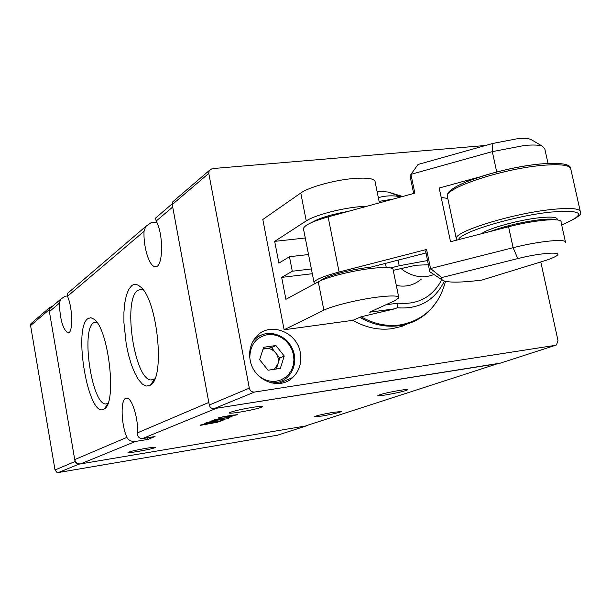 <?xml version="1.0" encoding="UTF-8"?>
<svg xmlns="http://www.w3.org/2000/svg" width="611" height="611" viewBox="0 0 611 611"><rect width="100%" height="100%" fill="white"/><g stroke="black" fill="none" stroke-linecap="round" stroke-linejoin="round"><path stroke-width="0.92" d="M400.824 268.412L404.062 270.833C414.037 277.15 423.927 278.395 433.726 274.576M441.921 279.8L429.732 271.696L425.691 251.129L425.875 253L370.503 267.221L367.356 267.58C348.484 269.833 323.754 276.783 321.004 280.502M348.064 211.437C331.277 214.377 319.217 218.043 311.9 222.427M427.647 260.53L399.204 265.754L398.051 260.141M393.224 270.345L415.984 265.22L428.525 264.769M548.021 163.397L544.775 148.756L542.247 146.121C538.826 144.929 532.929 144.708 524.566 145.449L492.306 151.62L410.928 174.349L418.054 164.474L492.848 143.432L517.25 138.766C523.589 138.216 528.08 138.407 530.73 139.339L532.273 140.247M312.313 273.705L281.663 277.402L285.91 299.329L318.278 281.824C326.419 277.203 352.173 270.665 371.289 268.435C386.007 266.801 393.285 267.274 393.125 269.848L398.685 297.038M379.408 202.852L375.177 182.17C375.139 178.618 367.769 177.411 353.082 178.549C334.003 180.176 308.601 187.256 300.757 193.03L262.822 219.494L284.115 329.764L323.868 310.174C332.109 305.935 357.97 299.573 377.109 297.152C391.834 295.357 399.082 295.587 398.853 297.847L394.576 300.795L369.647 312.198L394.782 308.799L397.249 307.768C419.031 309.441 434.749 300.543 444.388 281.083M367.165 206.205L358.802 206.77C339.708 208.58 314.191 215.492 306.256 220.907L274.675 241.36L305.286 238.015M411.356 322.05L402.145 326.274L392.186 328.672C378.797 330.444 365.699 327.664 352.891 320.332L361.07 316.796C373.795 323.967 386.771 326.686 400.014 324.937C423.828 320.385 438.981 305.859 445.488 281.365M396.318 285.467C405.91 287.323 414.212 285.215 421.216 279.143M385.862 304.782L398.059 303.155L397.249 307.768M281.663 277.402L292.287 271.231L289.461 256.719L278.891 263.135L274.675 241.36M311.373 268.955L292.287 271.231M289.461 256.719L308.54 254.535M394.782 308.799L361.07 316.796M284.115 329.764L352.891 320.332M425.691 251.129L426.577 249.471L339.097 272.017C323.975 276.05 315.604 279.487 314.008 282.32L314.696 283.756M390.719 267.924L399.204 265.754M413.685 193.466L410.149 176.472L410.928 174.349L414.846 193.145L328.107 216.897C313.115 221.174 304.874 225.024 303.4 228.445L303.659 229.774M426.577 249.471L430.549 268.542L513.118 247.707C539.23 240.986 567.39 238.343 565.572 242.59M565.419 241.872L561.043 222.137C562.769 217.524 534.61 219.891 508.581 226.757L450.528 241.742L439.21 188.02L479.207 177.083M429.632 270.085L430.549 268.542L441.7 277.554L517.807 258.59C541.132 252.641 564.35 251.205 556.27 256.017C553.956 257.498 549.747 259.186 543.66 261.065L481.842 280.075C461.901 282.572 449.07 282.786 443.349 280.709L441.593 279.349L441.7 277.554M410.149 176.472L410.783 179.504M441.188 197.406L447.787 198.453M557.408 219.983L557.278 219.395C557.232 217.027 551.038 216.5 538.696 217.822C518.013 220.075 487.471 228.651 481.392 233.776M490.236 231.493C504.785 226.093 521.084 222.198 539.131 219.807C548.052 218.799 553.849 218.822 556.545 219.876M274.308 369.288L277.829 364.187C278.967 360.131 278.242 356.35 275.653 352.853C272.857 349.53 269.443 348.079 265.426 348.491L263.142 348.82M255.788 338.555L254.512 338.876M259.637 359.642L263.639 347.285L275.935 345.536L284.245 356.06L280.327 368.395L268.015 370.228L259.637 359.642M274.82 383.517L275.645 382.944M275.935 345.536L271.528 347.628L263.036 349.148M271.528 347.628L279.777 358.069L284.245 356.06M279.777 358.069L276.294 368.998M277.738 435.147L58.526 472.509L56.854 472.311L55.021 469.966L30.588 325.564L30.909 323.67L32.398 322.394M55.021 469.966L75.061 461.526L49.079 309.769L30.588 325.564M30.909 323.67L49.407 307.784L52.607 306.164M277.073 435.36L306.623 425.806L78.743 464.207L58.526 472.509M306.623 425.806L307.975 425.111M49.407 307.784L49.079 309.769M75.061 461.526L76.367 463.642L78.743 464.207M300.307 352.677C297.038 331.284 268.779 321.134 255.925 337.104C250.602 343.504 248.669 351.119 250.128 359.955C253.244 380.462 279.372 391.002 292.753 377.491C299.421 370.885 301.941 362.613 300.307 352.677M259.652 335.874L256.849 336.103M500.371 363.133L214.087 408.637C211.605 408.767 210.001 407.56 209.283 405.017L172.256 204.555L172.623 201.974L209.153 170.606L212.177 168.621L485.539 145.487M209.153 170.606L208.779 173.356L172.256 204.555M209.283 405.017L249.326 388.153L208.779 173.356M249.326 388.153C250.113 390.88 251.816 392.186 254.451 392.063L214.087 408.637M499.523 363.408L555.43 345.322L254.451 392.063M555.43 345.322L556.468 344.955L558.019 340.671L540.788 261.951M172.623 201.974L174.593 200.286M278.44 383.571L292.753 377.491M143.012 289.698L141.66 289.301L137.872 290.278C122.551 299.359 134.351 379.805 151.093 379.973L154.835 378.851M149.703 385.579L150.398 385.159C165.573 378.11 157.386 298.535 140.133 286.597C137.085 284.077 134.298 283.748 131.77 285.62L128.784 289.27L126.416 295.144L124.781 302.919L123.934 312.198L123.911 322.547L126.271 344.474L128.547 355.06L131.426 364.736L134.779 373.046L138.46 379.584L142.302 384.006L146.113 386.053L149.703 385.579M96.752 322.127L93.544 322.768C80.812 330.108 91.826 404.215 105.672 404.001L107.91 403.489M103.817 409.187L104.313 408.896C117.167 403.199 108.651 328.481 94.018 319.171L90.856 317.712L87.984 318.583C72.762 327.901 88.45 418.726 103.817 409.187M252.053 407.422C259.209 406.315 262.738 406.063 262.638 406.682C259.851 408.156 252.274 409.958 239.909 412.104C232.684 413.227 229.102 413.479 229.171 412.86C231.959 411.394 239.581 409.576 252.053 407.422M399.754 390.36C405.177 389.497 407.881 389.283 407.858 389.711C405.101 391.078 397.845 392.797 386.091 394.874C380.6 395.752 377.858 395.966 377.865 395.538C380.607 394.179 387.901 392.453 399.754 390.36M146.793 437.881L147.908 439.408L135.382 441.463L80.621 463.886C77.528 464.093 75.565 462.664 74.725 459.602L126.912 437.361C128.348 440.271 131.174 441.638 135.382 441.463M306.103 425.714L497.514 363.728L216.493 408.255L142.348 438.614C138.926 438.446 137.33 436.514 137.559 432.825C138.361 418.512 131.991 397.952 126.905 398.082L125.66 398.319C120.359 400.312 121.199 424.882 126.912 437.361M322.157 416.022C332.636 414.159 339.052 412.669 341.389 411.554L333.461 412.288C322.898 414.166 316.46 415.656 314.13 416.771L322.157 416.022M145.968 448.337C152.406 447.29 155.637 446.977 155.645 447.397C153.636 448.375 147.702 449.734 137.842 451.476C131.365 452.53 128.104 452.85 128.066 452.43C130.074 451.453 136.039 450.093 145.968 448.337M67.34 295.968L65.01 296.243L60.634 299.291L59.374 303.178C60.038 319.37 62.841 329.26 67.79 332.858C73.114 334.584 72.946 308.043 67.47 296.312L67.248 293.631L69.15 291.982M59.374 303.178L49.399 311.641L49.926 308.456L52.424 306.317M142.348 438.614L155.034 436.529L147.908 439.408M304.988 426.081L80.621 463.886M214.27 419.986L232.081 416.733L214.201 419.627M206.258 423.003L208.32 423.125L204.448 423.286L211.712 421.666L219.922 420.987L224.795 419.528L220.342 421.231L206.213 422.766M200.553 425.325L217.944 422.148L200.492 424.989M209.825 421.185L228.606 418.619L209.825 421.185M220.136 417.588L221.541 417.687L220.938 417.916L218.249 417.901L224.978 416.358L237.862 414.556L229.751 416.549L235.518 415.113L233.433 415.06L227.475 416.488L220.09 417.359M49.399 311.641L74.725 459.602M156.683 222.175L151.093 222.732L145.716 226.482L144.051 231.332C143.241 246.661 149.145 266.113 154.881 266.64C163.03 269.382 164.107 235.113 156.141 221.075L172.707 207.014L208.809 402.458L137.559 432.825M497.514 363.728L499.118 363.155M156.141 221.075L155.599 218.028L157.63 216.256M237.297 414.434L237.366 414.816M227.399 416.053L227.475 416.488M401.183 196.887L399.472 196.559C392.209 195.314 385.167 195.68 378.354 197.666M402.664 196.482L388.122 192.045L377.025 191.174M438.011 299.818L432.221 307.723L425.218 314.444C417.664 320.515 409.003 324.273 399.243 325.709C385.747 327.481 372.542 324.662 359.627 317.254M389.451 192.572L402.023 196.658M398.059 303.155C417.924 304.95 432.496 297.137 441.784 279.708M393.201 199.071L379.11 201.363M318.278 281.824L323.868 310.174M306.256 220.907L300.757 193.03M339.097 272.017L328.107 216.897M517.807 258.59L513.118 247.707L508.581 226.757M496.712 171.966L492.306 151.62L492.848 143.432M561.662 224.947C576.12 218.7 582.382 214.438 580.45 212.162C580.374 208.389 570.552 207.519 550.992 209.558C512.224 213.636 455.676 231.141 456.211 238.313L456.333 239.489M561.662 224.932C587.515 213.865 583.742 209.588 550.335 212.116C513.301 216.042 459.121 232.623 458.655 239.642M580.19 211.016L570.903 169.507C570.682 165.085 560.791 163.733 541.247 165.459C502.509 168.911 446.45 187.485 447.252 195.902L447.619 197.636M539.727 164.061C503.074 167.315 449.803 184.736 448.925 193.145M252.549 342.084L253.794 340.533C257.361 336.623 261.729 334.293 266.915 333.53C274.156 333.003 280.693 335.263 286.513 340.304C290.691 344.749 293.242 349.332 294.166 354.052C295.839 363.331 293.57 371.083 287.361 377.315L283.764 380.004L279.693 381.875L276.195 382.715L271.101 382.891M253.252 340.808L253.794 340.533C257.323 336.638 261.653 334.316 266.786 333.553M257.468 374.65C263.058 379.882 269.39 382.051 276.455 381.157L281.152 379.836L285.383 377.415L288.927 374.031L291.615 369.838L293.311 365.065L293.944 359.94L293.486 354.724L291.959 349.66L289.438 345.009L286.04 340.999L281.946 337.814L277.341 335.638L272.46 334.553L267.549 334.637C255.948 337.241 250.029 344.955 249.8 357.786M144.051 231.332L67.47 296.312M530.73 139.339L542.247 146.121M401.175 196.887L388.122 192.045L377.018 191.136M386.259 267.481L385.419 263.387M314.008 282.32L303.4 228.445M570.743 168.437C570.269 163.924 560.073 162.442 540.162 163.977C501.326 167.796 445.893 185.133 447.252 195.902L456.623 240.169M154.537 379.072L150.398 385.159M107.735 403.94L104.313 408.896M60.634 299.291L49.926 308.456M156.5 266.457L154.881 266.64M145.716 226.482L67.248 293.631M172.18 203.83L155.599 218.028M68.615 332.751L67.79 332.858M107.429 403.734L105.672 404.001M153.552 379.614L151.093 379.973"/></g></svg>
